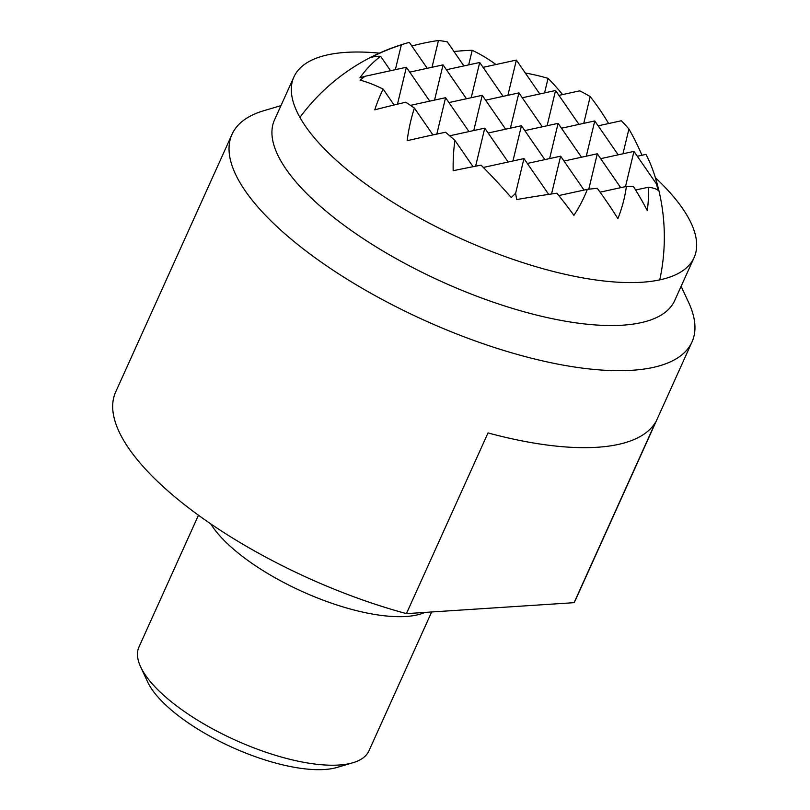 <?xml version="1.0" encoding="UTF-8"?>
<svg xmlns="http://www.w3.org/2000/svg" width="810" height="810" viewBox="0 0 810 810"><rect width="100%" height="100%" fill="white"/><g stroke="black" fill="none" stroke-linecap="round" stroke-linejoin="round"><path stroke-width="1.21" d="M379.434 53.136A219.53 78.59 24.3 0 0 293.908 76.96A219.53 78.59 24.3 0 0 355.539 176.357A219.53 78.59 24.3 0 0 559.528 273A219.53 78.59 24.3 0 0 694.079 257.641A219.53 78.59 24.3 0 0 655.391 177.734M694.079 257.641L674.679 300.591A219.53 78.59 -155.7 0 1 622.617 325.185A219.53 78.59 -155.7 0 1 336.14 219.297A219.53 78.59 -155.7 0 1 274.519 119.91L293.908 76.96M280.959 105.634L263.837 110.697A252.335 90.335 24.3 0 0 232.014 134.328A252.335 90.335 24.3 0 0 302.849 248.569A252.335 90.335 24.3 0 0 632.134 370.281A252.335 90.335 24.3 0 0 691.973 342.012A252.335 90.335 24.3 0 0 688.652 302.505L681.129 286.315M406.428 613.626L488.015 432.925A252.335 90.335 24.3 0 0 655.685 421.969L574.098 602.67L406.428 613.626A252.335 90.335 -155.7 0 1 186.502 506.26A252.335 90.335 -155.7 0 1 115.658 392.02L232.014 134.328M424.855 612.421A126.168 45.168 -155.7 0 1 406.073 616.481A126.168 45.168 -155.7 0 1 241.431 555.63A126.168 45.168 -155.7 0 1 210.711 523.857M198.46 515.231L138.945 647.048A126.168 45.168 24.3 0 0 140.606 666.802A126.168 45.168 24.3 0 0 174.363 704.173A126.168 45.168 24.3 0 0 339.005 765.025A126.168 45.168 24.3 0 0 353.008 762.706A126.168 45.168 24.3 0 0 368.925 750.89L431.649 611.975M353.008 762.706L337.041 767.434A112.509 40.277 -155.7 0 1 324.547 769.5A112.509 40.277 -155.7 0 1 222.041 742.537A112.509 40.277 -155.7 0 1 147.623 681.909L140.606 666.802M691.973 342.012L575.626 599.694A252.335 90.335 -155.7 0 1 574.098 602.67M473.07 166.698L454.906 140.393A201.842 59.515 -131.3 0 0 445.541 132.243A182.797 21.05 168.1 0 0 407.147 140.717A182.797 113.602 -107.2 0 1 414.406 108.074A201.842 59.515 -131.3 0 0 405.739 102.212A157.11 18.093 168.1 0 0 374.777 109.836A196.901 122.361 -107.2 0 1 383.15 89.12A201.842 59.515 -131.3 0 0 360.106 80.18A112.124 89.829 163.1 0 1 365.016 76.292A112.124 12.919 168.1 0 0 359.913 77.811A201.842 125.428 -107.2 0 1 380.609 56.295A196.901 58.057 -131.3 0 0 370.747 57.581A157.11 125.864 163.1 0 1 401.315 44.894A201.842 125.428 -107.2 0 1 406.984 43.041A201.842 125.428 -107.2 0 1 409.344 42.404L427.234 68.313M411.834 46.008A182.797 146.438 163.1 0 1 438.463 40.5A201.842 125.428 -107.2 0 1 447.312 41.887L463.907 65.914M453.964 51.526A196.901 157.737 163.1 0 1 472.2 50.301A201.842 125.428 -107.2 0 1 495.973 64.527M525.326 73.032A201.842 161.696 163.1 0 1 548.066 78.347A196.901 122.361 -107.2 0 1 562.575 94.588M558.93 95.377L579.747 90.841A201.842 161.696 163.1 0 1 590.196 96.582A182.797 113.602 -107.2 0 1 608.614 123.535M432.945 134.916L414.406 108.074M394.095 104.976L383.15 89.12M483.327 167.447L523.969 158.578L515.626 193.236A112.124 89.829 163.1 0 1 511.231 197.529A201.842 59.515 -131.3 0 0 481.059 165.149A196.901 22.68 168.1 0 0 453.175 170.707A157.11 97.635 -107.2 0 1 454.906 140.393M365.016 76.292L406.367 67.26L397.487 104.156M410.478 105.361L445.571 97.696L436.813 134.085M449.682 135.797L484.765 128.142L475.612 166.202M508.164 162.02L484.765 128.142M468.97 131.584L445.571 97.696M429.766 101.149L406.367 67.26M548.694 194.39L523.969 158.578M390.572 70.713L380.609 56.295M558.819 195.564L587.341 189.348A157.11 125.864 163.1 0 1 573.915 215.339A196.901 58.057 -131.3 0 0 556.926 193.195A201.842 23.247 168.1 0 0 516.719 199.554A112.124 69.68 -107.2 0 1 515.626 193.236M401.315 44.894L395.361 69.67M409.738 72.13L443.04 64.861L434.555 100.106M448.932 102.576L482.233 95.307L473.759 130.542M488.136 133.012L521.438 125.742L512.953 160.977M527.33 163.448L560.631 156.178L551.539 193.965M600.068 192.173L626.393 186.422A182.797 146.438 163.1 0 1 617.888 218.609A182.797 53.895 -131.3 0 0 597.274 188.325A201.842 23.247 168.1 0 0 587.341 189.348M466.438 98.749L443.04 64.861M548.066 78.347L544.563 92.917M590.196 96.582L583.757 123.353M598.134 125.823L621.331 120.761A201.842 161.696 163.1 0 1 628.914 129.023L622.961 153.789M618.172 154.831L594.773 120.943L586.288 156.188M578.968 124.396L555.569 90.507L547.094 125.752M539.774 93.96L516.375 60.072L507.89 95.307M637.338 156.259L645.975 154.376A201.842 161.696 163.1 0 1 653.842 172.915A201.842 161.696 163.1 0 1 657.902 187.94A112.124 33.058 -131.3 0 0 656.505 184.022L633.967 151.389L625.492 186.624M656.505 184.022A112.124 69.68 -107.2 0 1 658.085 190.32A201.842 23.247 168.1 0 0 648.506 187.211A196.901 157.737 163.1 0 1 647.251 210.549A157.11 46.322 -131.3 0 0 633.339 186.34A201.842 23.247 168.1 0 0 626.393 186.422M600.666 158.659L633.967 151.389M628.914 129.023A157.11 97.635 -107.2 0 1 641.955 155.247M561.472 128.213L594.773 120.943M522.268 97.777L555.569 90.507M620.703 187.667L597.304 153.778L588.779 189.186M581.499 157.231L558.1 123.343L549.625 158.578M542.305 126.795L518.906 92.907L510.421 128.142M503.101 96.36L479.702 62.471L471.228 97.706M483.064 67.341L516.375 60.072M635.627 190.016L648.506 187.211M472.2 50.301L468.696 64.871M438.463 40.5L432.024 67.27M564.003 161.048L597.304 153.778M524.799 130.612L558.1 123.343M584.03 190.066L560.631 156.178M544.836 159.631L521.438 125.742M505.632 129.185L482.233 95.307M446.401 69.741L479.702 62.471M485.605 100.177L518.906 92.907M406.984 43.041A201.872 201.872 0 0 0 299.923 117.409M659.755 279.875A201.872 201.872 0 0 0 653.842 172.915"/></g></svg>
